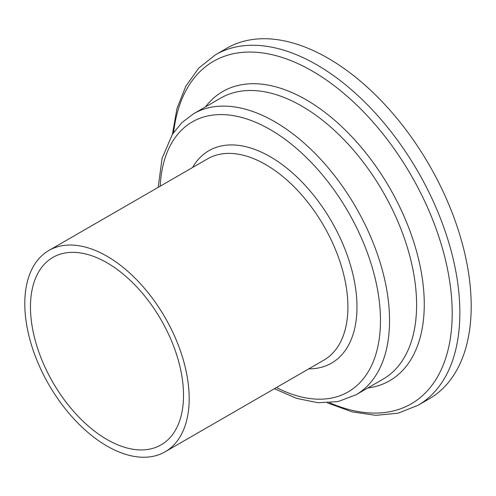<?xml version="1.0" encoding="UTF-8"?>
<svg xmlns="http://www.w3.org/2000/svg" width="496" height="496" viewBox="0 0 496 496"><rect width="100%" height="100%" fill="white"/><g stroke="black" fill="none" stroke-linecap="round" stroke-linejoin="round"><path stroke-width="0.74" d="M183.52 395.318A108.221 62.484 60 0 1 161.107 444.862A108.221 62.484 60 0 1 77.711 415.871A108.221 62.484 60 0 1 30.467 306.956A108.221 62.484 60 0 1 52.88 257.412A108.221 62.484 60 0 1 136.282 286.409A108.221 62.484 60 0 1 183.52 395.318M24.8 303.682A116.238 67.109 60 0 1 48.875 250.474A116.238 67.109 60 0 1 138.446 281.61A116.238 67.109 60 0 1 189.187 398.592A116.238 67.109 60 0 1 165.112 451.806A116.238 67.109 60 0 1 75.541 420.664A116.238 67.109 60 0 1 24.8 303.682M215.524 54.746L226.858 48.205A202.418 116.864 60 0 1 382.844 102.43A202.418 116.864 60 0 1 471.2 306.137A202.418 116.864 60 0 1 429.276 398.803L417.942 405.35A202.418 116.864 60 0 0 459.86 312.685A202.418 116.864 60 0 0 371.504 108.977A202.418 116.864 60 0 0 215.524 54.746L198.784 68.039L185.82 86.199L176.973 108.531L172.397 134.329M48.875 250.474L207.595 158.838A116.238 67.109 60 0 1 297.166 189.974A116.238 67.109 60 0 1 347.907 306.956A116.238 67.109 60 0 1 323.832 360.17L165.112 451.806M192.56 167.518A122.655 70.816 60 0 1 290.048 170.81A122.655 70.816 60 0 1 356.977 306.956A122.655 70.816 60 0 1 308.797 368.85M160.196 186.198A155.887 89.999 60 0 1 273.346 131.44A155.887 89.999 60 0 1 380.475 320.521A155.887 89.999 60 0 1 276.433 387.537M193.638 113.714A162.297 93.701 60 0 1 318.705 157.195A162.297 93.701 60 0 1 389.546 320.521A162.297 93.701 60 0 1 355.93 394.822L382.993 379.198A162.297 93.701 60 0 0 416.603 304.904A162.297 93.701 60 0 0 345.762 141.571A162.297 93.701 60 0 0 220.695 98.09L193.638 113.714L181.933 122.586L172.397 134.329L162.08 158.336L158.181 187.364M205.456 106.888A166.966 96.398 60 0 1 338.173 123.349A166.966 96.398 60 0 1 424.266 304.29A166.966 96.398 60 0 1 367.753 387.996M173.606 132.5A197.749 114.173 60 0 1 321.024 76.409A197.749 114.173 60 0 1 452.197 313.298A197.749 114.173 60 0 1 329.642 402.771M327.459 402.901L352.086 411.841L375.85 415.344L398.059 413.199L417.942 405.35M274.418 388.697L296.441 398.331L317.868 402.727L337.987 401.599L355.93 394.822"/></g></svg>
